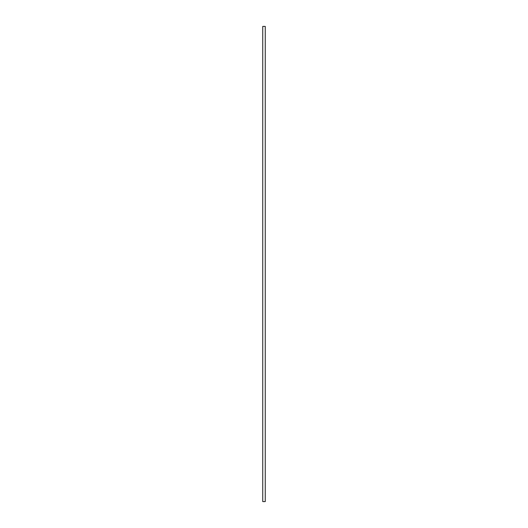 <?xml version="1.0" encoding="UTF-8"?>
<svg xmlns="http://www.w3.org/2000/svg" width="528" height="528" viewBox="0 0 528 528"><rect width="100%" height="100%" fill="white"/><g stroke="black" fill="none" stroke-linecap="round" stroke-linejoin="round"><path stroke-width="0.79" d="M262.746 501.6L262.746 26.4L265.254 26.4L265.254 501.6L262.746 501.6"/></g></svg>
